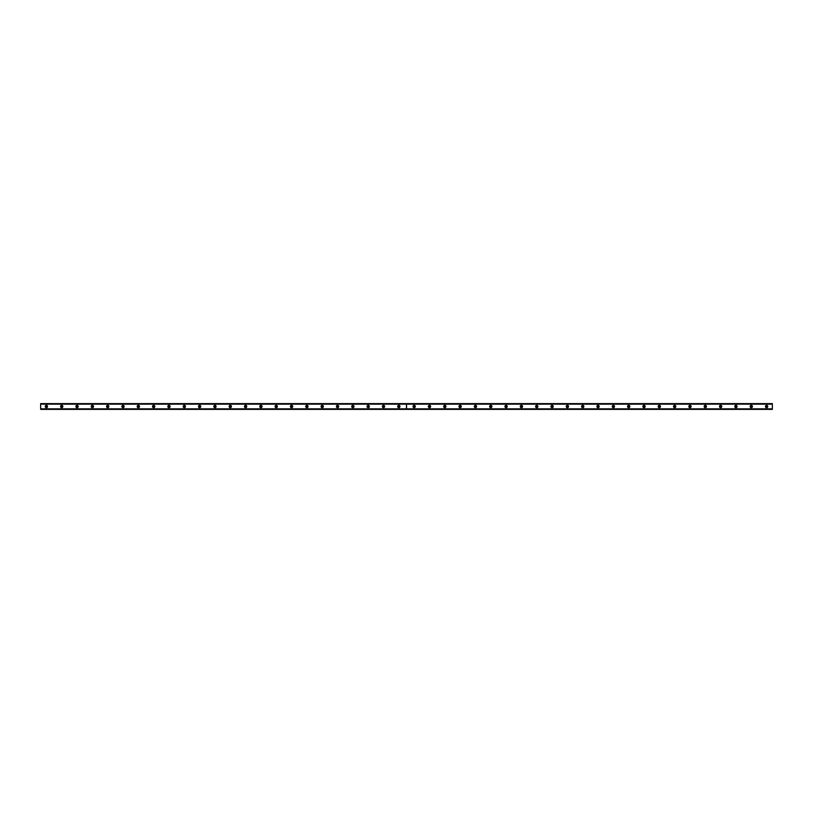 <?xml version="1.0" encoding="UTF-8"?>
<svg xmlns="http://www.w3.org/2000/svg" width="813" height="813" viewBox="0 0 813 813"><rect width="100%" height="100%" fill="white"/><g stroke="black" fill="none" stroke-linecap="round" stroke-linejoin="round"><path stroke-width="1.22" d="M46.392 407.171A0.671 0.671 0 0 1 45.721 406.5A0.671 0.671 0 0 1 46.392 405.829A0.671 0.671 0 0 1 47.063 406.5A0.671 0.671 0 0 1 46.392 407.171M766.608 407.171A0.671 0.671 0 0 1 765.937 406.5A0.671 0.671 0 0 1 766.608 405.829A0.671 0.671 0 0 1 767.279 406.5A0.671 0.671 0 0 1 766.608 407.171M751.283 407.171A0.671 0.671 0 0 1 750.612 406.5A0.671 0.671 0 0 1 751.283 405.829A0.671 0.671 0 0 1 751.954 406.5A0.671 0.671 0 0 1 751.283 407.171M735.958 407.171A0.671 0.671 0 0 1 735.287 406.5A0.671 0.671 0 0 1 735.958 405.829A0.671 0.671 0 0 1 736.629 406.5A0.671 0.671 0 0 1 735.958 407.171M720.633 407.171A0.671 0.671 0 0 1 719.962 406.5A0.671 0.671 0 0 1 720.633 405.829A0.671 0.671 0 0 1 721.304 406.5A0.671 0.671 0 0 1 720.633 407.171M705.308 407.171A0.671 0.671 0 0 1 704.637 406.5A0.671 0.671 0 0 1 705.308 405.829A0.671 0.671 0 0 1 705.979 406.5A0.671 0.671 0 0 1 705.308 407.171M689.983 407.171A0.671 0.671 0 0 1 689.312 406.5A0.671 0.671 0 0 1 689.983 405.829A0.671 0.671 0 0 1 690.654 406.5A0.671 0.671 0 0 1 689.983 407.171M674.658 407.171A0.671 0.671 0 0 1 673.987 406.5A0.671 0.671 0 0 1 674.658 405.829A0.671 0.671 0 0 1 675.329 406.5A0.671 0.671 0 0 1 674.658 407.171M659.343 407.171A0.671 0.671 0 0 1 658.672 406.5A0.671 0.671 0 0 1 659.343 405.829A0.671 0.671 0 0 1 660.014 406.5A0.671 0.671 0 0 1 659.343 407.171M644.018 407.171A0.671 0.671 0 0 1 643.347 406.5A0.671 0.671 0 0 1 644.018 405.829A0.671 0.671 0 0 1 644.689 406.5A0.671 0.671 0 0 1 644.018 407.171M628.693 407.171A0.671 0.671 0 0 1 628.022 406.5A0.671 0.671 0 0 1 628.693 405.829A0.671 0.671 0 0 1 629.364 406.5A0.671 0.671 0 0 1 628.693 407.171M613.368 407.171A0.671 0.671 0 0 1 612.697 406.5A0.671 0.671 0 0 1 613.368 405.829A0.671 0.671 0 0 1 614.039 406.5A0.671 0.671 0 0 1 613.368 407.171M598.043 407.171A0.671 0.671 0 0 1 597.372 406.5A0.671 0.671 0 0 1 598.043 405.829A0.671 0.671 0 0 1 598.714 406.5A0.671 0.671 0 0 1 598.043 407.171M582.718 407.171A0.671 0.671 0 0 1 582.047 406.5A0.671 0.671 0 0 1 582.718 405.829A0.671 0.671 0 0 1 583.388 406.5A0.671 0.671 0 0 1 582.718 407.171M567.393 407.171A0.671 0.671 0 0 1 566.722 406.5A0.671 0.671 0 0 1 567.393 405.829A0.671 0.671 0 0 1 568.063 406.5A0.671 0.671 0 0 1 567.393 407.171M552.078 407.171A0.671 0.671 0 0 1 551.407 406.5A0.671 0.671 0 0 1 552.078 405.829A0.671 0.671 0 0 1 552.749 406.5A0.671 0.671 0 0 1 552.078 407.171M536.753 407.171A0.671 0.671 0 0 1 536.082 406.5A0.671 0.671 0 0 1 536.753 405.829A0.671 0.671 0 0 1 537.423 406.5A0.671 0.671 0 0 1 536.753 407.171M521.428 407.171A0.671 0.671 0 0 1 520.757 406.5A0.671 0.671 0 0 1 521.428 405.829A0.671 0.671 0 0 1 522.098 406.5A0.671 0.671 0 0 1 521.428 407.171M506.103 407.171A0.671 0.671 0 0 1 505.432 406.5A0.671 0.671 0 0 1 506.103 405.829A0.671 0.671 0 0 1 506.773 406.5A0.671 0.671 0 0 1 506.103 407.171M490.778 407.171A0.671 0.671 0 0 1 490.107 406.5A0.671 0.671 0 0 1 490.778 405.829A0.671 0.671 0 0 1 491.448 406.5A0.671 0.671 0 0 1 490.778 407.171M475.453 407.171A0.671 0.671 0 0 1 474.782 406.5A0.671 0.671 0 0 1 475.453 405.829A0.671 0.671 0 0 1 476.123 406.5A0.671 0.671 0 0 1 475.453 407.171M460.128 407.171A0.671 0.671 0 0 1 459.467 406.5A0.671 0.671 0 0 1 460.128 405.829A0.671 0.671 0 0 1 460.798 406.5A0.671 0.671 0 0 1 460.128 407.171M444.813 407.171A0.671 0.671 0 0 1 444.142 406.5A0.671 0.671 0 0 1 444.813 405.829A0.671 0.671 0 0 1 445.483 406.5A0.671 0.671 0 0 1 444.813 407.171M429.488 407.171A0.671 0.671 0 0 1 428.817 406.5A0.671 0.671 0 0 1 429.488 405.829A0.671 0.671 0 0 1 430.158 406.5A0.671 0.671 0 0 1 429.488 407.171M414.163 407.171A0.671 0.671 0 0 1 413.492 406.5A0.671 0.671 0 0 1 414.163 405.829A0.671 0.671 0 0 1 414.833 406.5A0.671 0.671 0 0 1 414.163 407.171M398.837 407.171A0.671 0.671 0 0 1 398.167 406.5A0.671 0.671 0 0 1 398.837 405.829A0.671 0.671 0 0 1 399.508 406.5A0.671 0.671 0 0 1 398.837 407.171M383.512 407.171A0.671 0.671 0 0 1 382.842 406.5A0.671 0.671 0 0 1 383.512 405.829A0.671 0.671 0 0 1 384.183 406.5A0.671 0.671 0 0 1 383.512 407.171M368.187 407.171A0.671 0.671 0 0 1 367.517 406.5A0.671 0.671 0 0 1 368.187 405.829A0.671 0.671 0 0 1 368.858 406.5A0.671 0.671 0 0 1 368.187 407.171M352.872 407.171A0.671 0.671 0 0 1 352.202 406.5A0.671 0.671 0 0 1 352.872 405.829A0.671 0.671 0 0 1 353.533 406.5A0.671 0.671 0 0 1 352.872 407.171M337.547 407.171A0.671 0.671 0 0 1 336.877 406.5A0.671 0.671 0 0 1 337.547 405.829A0.671 0.671 0 0 1 338.218 406.5A0.671 0.671 0 0 1 337.547 407.171M322.222 407.171A0.671 0.671 0 0 1 321.552 406.5A0.671 0.671 0 0 1 322.222 405.829A0.671 0.671 0 0 1 322.893 406.5A0.671 0.671 0 0 1 322.222 407.171M306.897 407.171A0.671 0.671 0 0 1 306.227 406.5A0.671 0.671 0 0 1 306.897 405.829A0.671 0.671 0 0 1 307.568 406.5A0.671 0.671 0 0 1 306.897 407.171M291.572 407.171A0.671 0.671 0 0 1 290.902 406.5A0.671 0.671 0 0 1 291.572 405.829A0.671 0.671 0 0 1 292.243 406.5A0.671 0.671 0 0 1 291.572 407.171M276.247 407.171A0.671 0.671 0 0 1 275.577 406.5A0.671 0.671 0 0 1 276.247 405.829A0.671 0.671 0 0 1 276.918 406.5A0.671 0.671 0 0 1 276.247 407.171M260.922 407.171A0.671 0.671 0 0 1 260.251 406.5A0.671 0.671 0 0 1 260.922 405.829A0.671 0.671 0 0 1 261.593 406.5A0.671 0.671 0 0 1 260.922 407.171M245.607 407.171A0.671 0.671 0 0 1 244.937 406.5A0.671 0.671 0 0 1 245.607 405.829A0.671 0.671 0 0 1 246.278 406.5A0.671 0.671 0 0 1 245.607 407.171M230.282 407.171A0.671 0.671 0 0 1 229.612 406.5A0.671 0.671 0 0 1 230.282 405.829A0.671 0.671 0 0 1 230.953 406.5A0.671 0.671 0 0 1 230.282 407.171M214.957 407.171A0.671 0.671 0 0 1 214.286 406.5A0.671 0.671 0 0 1 214.957 405.829A0.671 0.671 0 0 1 215.628 406.5A0.671 0.671 0 0 1 214.957 407.171M199.632 407.171A0.671 0.671 0 0 1 198.961 406.5A0.671 0.671 0 0 1 199.632 405.829A0.671 0.671 0 0 1 200.303 406.5A0.671 0.671 0 0 1 199.632 407.171M184.307 407.171A0.671 0.671 0 0 1 183.636 406.5A0.671 0.671 0 0 1 184.307 405.829A0.671 0.671 0 0 1 184.978 406.5A0.671 0.671 0 0 1 184.307 407.171M168.982 407.171A0.671 0.671 0 0 1 168.311 406.5A0.671 0.671 0 0 1 168.982 405.829A0.671 0.671 0 0 1 169.653 406.5A0.671 0.671 0 0 1 168.982 407.171M153.657 407.171A0.671 0.671 0 0 1 152.986 406.5A0.671 0.671 0 0 1 153.657 405.829A0.671 0.671 0 0 1 154.328 406.5A0.671 0.671 0 0 1 153.657 407.171M138.342 407.171A0.671 0.671 0 0 1 137.671 406.5A0.671 0.671 0 0 1 138.342 405.829A0.671 0.671 0 0 1 139.013 406.5A0.671 0.671 0 0 1 138.342 407.171M123.017 407.171A0.671 0.671 0 0 1 122.346 406.5A0.671 0.671 0 0 1 123.017 405.829A0.671 0.671 0 0 1 123.688 406.5A0.671 0.671 0 0 1 123.017 407.171M107.692 407.171A0.671 0.671 0 0 1 107.021 406.5A0.671 0.671 0 0 1 107.692 405.829A0.671 0.671 0 0 1 108.363 406.5A0.671 0.671 0 0 1 107.692 407.171M92.367 407.171A0.671 0.671 0 0 1 91.696 406.5A0.671 0.671 0 0 1 92.367 405.829A0.671 0.671 0 0 1 93.038 406.5A0.671 0.671 0 0 1 92.367 407.171M77.042 407.171A0.671 0.671 0 0 1 76.371 406.5A0.671 0.671 0 0 1 77.042 405.829A0.671 0.671 0 0 1 77.713 406.5A0.671 0.671 0 0 1 77.042 407.171M61.717 407.171A0.671 0.671 0 0 1 61.046 406.5A0.671 0.671 0 0 1 61.717 405.829A0.671 0.671 0 0 1 62.388 406.5A0.671 0.671 0 0 1 61.717 407.171M61.717 405.352A1.148 1.148 0 0 0 60.569 406.5A1.148 1.148 0 0 0 61.717 407.648A1.148 1.148 0 0 0 62.865 406.5A1.148 1.148 0 0 0 61.717 405.352M77.042 405.352A1.148 1.148 0 0 0 75.894 406.5A1.148 1.148 0 0 0 77.042 407.648A1.148 1.148 0 0 0 78.19 406.5A1.148 1.148 0 0 0 77.042 405.352M92.367 405.352A1.148 1.148 0 0 0 91.219 406.5A1.148 1.148 0 0 0 92.367 407.648A1.148 1.148 0 0 0 93.515 406.5A1.148 1.148 0 0 0 92.367 405.352M107.692 405.352A1.148 1.148 0 0 0 106.544 406.5A1.148 1.148 0 0 0 107.692 407.648A1.148 1.148 0 0 0 108.84 406.5A1.148 1.148 0 0 0 107.692 405.352M123.017 405.352A1.148 1.148 0 0 0 121.869 406.5A1.148 1.148 0 0 0 123.017 407.648A1.148 1.148 0 0 0 124.165 406.5A1.148 1.148 0 0 0 123.017 405.352M138.342 405.352A1.148 1.148 0 0 0 137.184 406.5A1.148 1.148 0 0 0 138.342 407.648A1.148 1.148 0 0 0 139.49 406.5A1.148 1.148 0 0 0 138.342 405.352M153.657 405.352A1.148 1.148 0 0 0 152.509 406.5A1.148 1.148 0 0 0 153.657 407.648A1.148 1.148 0 0 0 154.816 406.5A1.148 1.148 0 0 0 153.657 405.352M168.982 405.352A1.148 1.148 0 0 0 167.834 406.5A1.148 1.148 0 0 0 168.982 407.648A1.148 1.148 0 0 0 170.13 406.5A1.148 1.148 0 0 0 168.982 405.352M184.307 405.352A1.148 1.148 0 0 0 183.159 406.5A1.148 1.148 0 0 0 184.307 407.648A1.148 1.148 0 0 0 185.455 406.5A1.148 1.148 0 0 0 184.307 405.352M199.632 405.352A1.148 1.148 0 0 0 198.484 406.5A1.148 1.148 0 0 0 199.632 407.648A1.148 1.148 0 0 0 200.781 406.5A1.148 1.148 0 0 0 199.632 405.352M214.957 405.352A1.148 1.148 0 0 0 213.809 406.5A1.148 1.148 0 0 0 214.957 407.648A1.148 1.148 0 0 0 216.106 406.5A1.148 1.148 0 0 0 214.957 405.352M230.282 405.352A1.148 1.148 0 0 0 229.134 406.5A1.148 1.148 0 0 0 230.282 407.648A1.148 1.148 0 0 0 231.431 406.5A1.148 1.148 0 0 0 230.282 405.352M245.607 405.352A1.148 1.148 0 0 0 244.449 406.5A1.148 1.148 0 0 0 245.607 407.648A1.148 1.148 0 0 0 246.756 406.5A1.148 1.148 0 0 0 245.607 405.352M260.922 405.352A1.148 1.148 0 0 0 259.774 406.5A1.148 1.148 0 0 0 260.922 407.648A1.148 1.148 0 0 0 262.071 406.5A1.148 1.148 0 0 0 260.922 405.352M276.247 405.352A1.148 1.148 0 0 0 275.099 406.5A1.148 1.148 0 0 0 276.247 407.648A1.148 1.148 0 0 0 277.396 406.5A1.148 1.148 0 0 0 276.247 405.352M291.572 405.352A1.148 1.148 0 0 0 290.424 406.5A1.148 1.148 0 0 0 291.572 407.648A1.148 1.148 0 0 0 292.721 406.5A1.148 1.148 0 0 0 291.572 405.352M306.897 405.352A1.148 1.148 0 0 0 305.749 406.5A1.148 1.148 0 0 0 306.897 407.648A1.148 1.148 0 0 0 308.046 406.5A1.148 1.148 0 0 0 306.897 405.352M322.222 405.352A1.148 1.148 0 0 0 321.074 406.5A1.148 1.148 0 0 0 322.222 407.648A1.148 1.148 0 0 0 323.371 406.5A1.148 1.148 0 0 0 322.222 405.352M337.547 405.352A1.148 1.148 0 0 0 336.399 406.5A1.148 1.148 0 0 0 337.547 407.648A1.148 1.148 0 0 0 338.696 406.5A1.148 1.148 0 0 0 337.547 405.352M352.872 405.352A1.148 1.148 0 0 0 351.714 406.5A1.148 1.148 0 0 0 352.872 407.648A1.148 1.148 0 0 0 354.021 406.5A1.148 1.148 0 0 0 352.872 405.352M368.187 405.352A1.148 1.148 0 0 0 367.039 406.5A1.148 1.148 0 0 0 368.187 407.648A1.148 1.148 0 0 0 369.336 406.5A1.148 1.148 0 0 0 368.187 405.352M383.512 405.352A1.148 1.148 0 0 0 382.364 406.5A1.148 1.148 0 0 0 383.512 407.648A1.148 1.148 0 0 0 384.661 406.5A1.148 1.148 0 0 0 383.512 405.352M398.837 405.352A1.148 1.148 0 0 0 397.689 406.5A1.148 1.148 0 0 0 398.837 407.648A1.148 1.148 0 0 0 399.986 406.5A1.148 1.148 0 0 0 398.837 405.352M46.392 405.352A1.148 1.148 0 0 0 45.243 406.5A1.148 1.148 0 0 0 46.392 407.648A1.148 1.148 0 0 0 47.55 406.5A1.148 1.148 0 0 0 46.392 405.352M414.163 405.352A1.148 1.148 0 0 0 413.014 406.5A1.148 1.148 0 0 0 414.163 407.648A1.148 1.148 0 0 0 415.311 406.5A1.148 1.148 0 0 0 414.163 405.352M429.488 405.352A1.148 1.148 0 0 0 428.339 406.5A1.148 1.148 0 0 0 429.488 407.648A1.148 1.148 0 0 0 430.636 406.5A1.148 1.148 0 0 0 429.488 405.352M444.813 405.352A1.148 1.148 0 0 0 443.664 406.5A1.148 1.148 0 0 0 444.813 407.648A1.148 1.148 0 0 0 445.961 406.5A1.148 1.148 0 0 0 444.813 405.352M460.128 405.352A1.148 1.148 0 0 0 458.979 406.5A1.148 1.148 0 0 0 460.128 407.648A1.148 1.148 0 0 0 461.286 406.5A1.148 1.148 0 0 0 460.128 405.352M475.453 405.352A1.148 1.148 0 0 0 474.304 406.5A1.148 1.148 0 0 0 475.453 407.648A1.148 1.148 0 0 0 476.601 406.5A1.148 1.148 0 0 0 475.453 405.352M490.778 405.352A1.148 1.148 0 0 0 489.629 406.5A1.148 1.148 0 0 0 490.778 407.648A1.148 1.148 0 0 0 491.926 406.5A1.148 1.148 0 0 0 490.778 405.352M506.103 405.352A1.148 1.148 0 0 0 504.954 406.5A1.148 1.148 0 0 0 506.103 407.648A1.148 1.148 0 0 0 507.251 406.5A1.148 1.148 0 0 0 506.103 405.352M521.428 405.352A1.148 1.148 0 0 0 520.279 406.5A1.148 1.148 0 0 0 521.428 407.648A1.148 1.148 0 0 0 522.576 406.5A1.148 1.148 0 0 0 521.428 405.352M536.753 405.352A1.148 1.148 0 0 0 535.604 406.5A1.148 1.148 0 0 0 536.753 407.648A1.148 1.148 0 0 0 537.901 406.5A1.148 1.148 0 0 0 536.753 405.352M552.078 405.352A1.148 1.148 0 0 0 550.929 406.5A1.148 1.148 0 0 0 552.078 407.648A1.148 1.148 0 0 0 553.226 406.5A1.148 1.148 0 0 0 552.078 405.352M567.393 405.352A1.148 1.148 0 0 0 566.244 406.5A1.148 1.148 0 0 0 567.393 407.648A1.148 1.148 0 0 0 568.551 406.5A1.148 1.148 0 0 0 567.393 405.352M582.718 405.352A1.148 1.148 0 0 0 581.569 406.5A1.148 1.148 0 0 0 582.718 407.648A1.148 1.148 0 0 0 583.866 406.5A1.148 1.148 0 0 0 582.718 405.352M598.043 405.352A1.148 1.148 0 0 0 596.894 406.5A1.148 1.148 0 0 0 598.043 407.648A1.148 1.148 0 0 0 599.191 406.5A1.148 1.148 0 0 0 598.043 405.352M613.368 405.352A1.148 1.148 0 0 0 612.219 406.5A1.148 1.148 0 0 0 613.368 407.648A1.148 1.148 0 0 0 614.516 406.5A1.148 1.148 0 0 0 613.368 405.352M628.693 405.352A1.148 1.148 0 0 0 627.545 406.5A1.148 1.148 0 0 0 628.693 407.648A1.148 1.148 0 0 0 629.841 406.5A1.148 1.148 0 0 0 628.693 405.352M644.018 405.352A1.148 1.148 0 0 0 642.87 406.5A1.148 1.148 0 0 0 644.018 407.648A1.148 1.148 0 0 0 645.166 406.5A1.148 1.148 0 0 0 644.018 405.352M659.343 405.352A1.148 1.148 0 0 0 658.184 406.5A1.148 1.148 0 0 0 659.343 407.648A1.148 1.148 0 0 0 660.491 406.5A1.148 1.148 0 0 0 659.343 405.352M674.658 405.352A1.148 1.148 0 0 0 673.51 406.5A1.148 1.148 0 0 0 674.658 407.648A1.148 1.148 0 0 0 675.816 406.5A1.148 1.148 0 0 0 674.658 405.352M689.983 405.352A1.148 1.148 0 0 0 688.835 406.5A1.148 1.148 0 0 0 689.983 407.648A1.148 1.148 0 0 0 691.131 406.5A1.148 1.148 0 0 0 689.983 405.352M705.308 405.352A1.148 1.148 0 0 0 704.16 406.5A1.148 1.148 0 0 0 705.308 407.648A1.148 1.148 0 0 0 706.456 406.5A1.148 1.148 0 0 0 705.308 405.352M720.633 405.352A1.148 1.148 0 0 0 719.485 406.5A1.148 1.148 0 0 0 720.633 407.648A1.148 1.148 0 0 0 721.781 406.5A1.148 1.148 0 0 0 720.633 405.352M735.958 405.352A1.148 1.148 0 0 0 734.81 406.5A1.148 1.148 0 0 0 735.958 407.648A1.148 1.148 0 0 0 737.106 406.5A1.148 1.148 0 0 0 735.958 405.352M751.283 405.352A1.148 1.148 0 0 0 750.135 406.5A1.148 1.148 0 0 0 751.283 407.648A1.148 1.148 0 0 0 752.432 406.5A1.148 1.148 0 0 0 751.283 405.352M766.608 405.352A1.148 1.148 0 0 0 765.45 406.5A1.148 1.148 0 0 0 766.608 407.648A1.148 1.148 0 0 0 767.757 406.5A1.148 1.148 0 0 0 766.608 405.352M40.65 408.949L40.65 403.624L772.35 403.624L772.35 409.376L40.65 409.376L772.35 408.949M40.65 404.163L406.459 404.163L406.459 408.837L40.65 408.837M772.35 408.837L406.541 408.837L406.541 404.163L772.35 404.163M406.459 408.837L406.459 404.163M40.65 404.051L772.35 404.051"/></g></svg>
